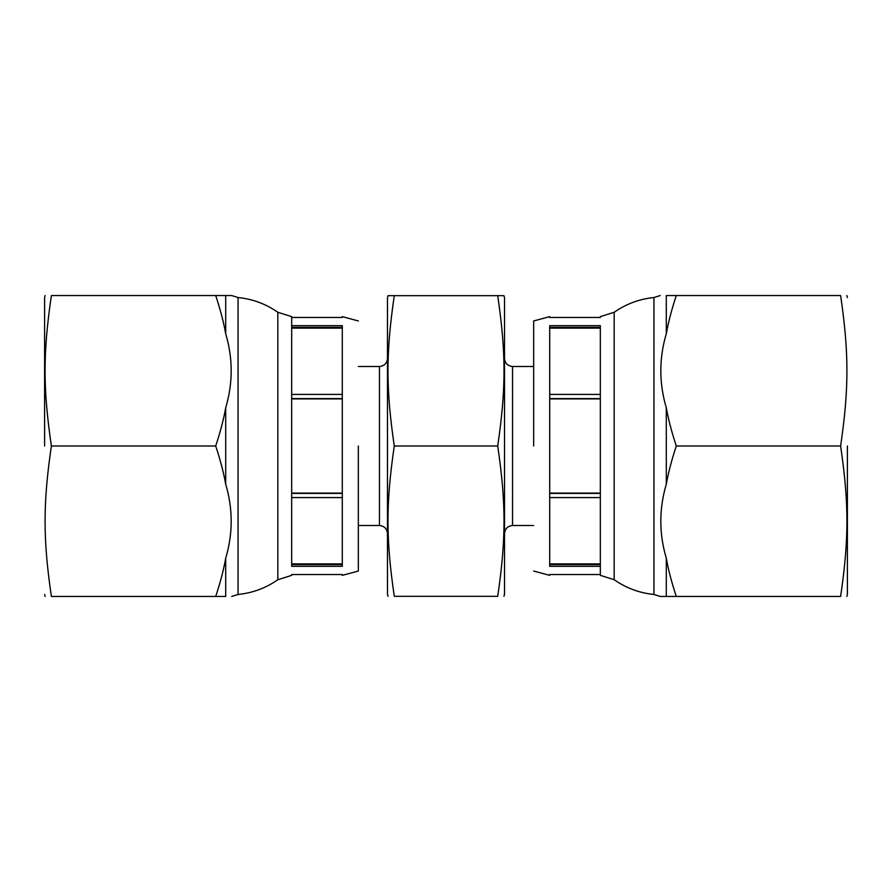 <?xml version="1.0" encoding="UTF-8"?>
<svg xmlns="http://www.w3.org/2000/svg" width="892" height="892" viewBox="0 0 892 892"><rect width="100%" height="100%" fill="white"/><g stroke="black" fill="none" stroke-linecap="round" stroke-linejoin="round"><path stroke-width="1.34" d="M291.673 564.614L291.673 566.342C291.673 578.284 291.673 578.284 291.673 566.342L342.305 566.342C342.305 578.284 342.305 578.284 342.305 566.342L342.305 564.614L291.673 564.614L291.673 497.58L342.305 497.58L342.305 493.41L291.673 493.41L291.673 398.59L342.305 398.59L342.305 325.658C342.305 313.716 342.305 313.716 342.305 325.658L291.673 325.658L291.673 316.649L277.825 312.267C265.838 303.916 252.581 299.01 238.053 297.527L231.719 295.542L225.698 295.542L231.719 295.542M291.673 563.878L342.305 563.878M342.305 564.614L342.305 497.58M342.305 394.42L291.673 394.42L291.673 327.386L342.305 327.386M291.673 328.122L342.305 328.122M291.673 398.891L342.305 398.891M291.673 493.109L342.305 493.109M342.305 493.41L342.305 398.59M215.708 596.458C220.268 582.699 223.602 569.966 225.698 558.247L225.698 596.458C233.013 596.458 233.013 596.458 225.698 596.458C233.013 596.458 233.013 596.458 225.698 596.458L51.379 596.458C42.972 596.458 42.972 596.458 51.379 596.458C42.972 538.924 42.972 503.534 51.379 446C42.972 388.466 42.972 353.076 51.379 295.542C42.972 295.542 42.972 295.542 51.379 295.542L225.698 295.542L225.698 333.753C223.602 322.034 220.268 309.301 215.708 295.542M44.6 446L44.6 297.549L44.6 446M225.698 558.247C233.013 533.572 233.013 508.886 225.698 484.211C223.602 472.492 220.268 459.759 215.708 446L51.379 446M215.708 446C220.268 432.241 223.602 419.508 225.698 407.789C233.013 383.114 233.013 358.428 225.698 333.753M358.339 446L358.339 571.047L358.339 446M600.327 327.386L600.327 325.658C600.327 313.716 600.327 313.716 600.327 325.658L549.695 325.658C549.695 313.716 549.695 313.716 549.695 325.658L549.695 327.386L600.327 327.386L600.327 394.42L549.695 394.42L549.695 398.59L600.327 398.59L600.327 493.41L549.695 493.41L549.695 566.342C549.695 578.284 549.695 578.284 549.695 566.342L600.327 566.342L600.327 575.351L614.175 579.733C626.162 588.084 639.419 592.99 653.947 594.473L660.281 596.458L666.302 596.458L660.281 596.458M600.327 328.122L549.695 328.122M549.695 327.386L549.695 394.42M549.695 497.58L600.327 497.58L600.327 564.614L549.695 564.614M600.327 563.878L549.695 563.878M600.327 493.109L549.695 493.109M600.327 398.891L549.695 398.891M549.695 398.59L549.695 493.41M676.292 295.542C671.732 309.301 668.398 322.034 666.302 333.753L666.302 295.542C658.987 295.542 658.987 295.542 666.302 295.542C658.987 295.542 658.987 295.542 666.302 295.542L840.621 295.542C849.028 295.542 849.028 295.542 840.621 295.542C849.028 353.076 849.028 388.466 840.621 446C849.028 503.534 849.028 538.924 840.621 596.458C849.028 596.458 849.028 596.458 840.621 596.458L666.302 596.458L666.302 558.247C668.398 569.966 671.732 582.699 676.292 596.458M847.4 446L847.4 594.451L847.4 446M666.302 333.753C658.987 358.428 658.987 383.114 666.302 407.789C668.398 419.508 671.732 432.241 676.292 446L840.621 446M676.292 446C671.732 459.759 668.398 472.492 666.302 484.211C658.987 508.886 658.987 533.572 666.302 558.247M533.661 446L533.661 320.953L533.661 446M387.474 358.473C386.961 363.312 384.296 365.988 379.457 366.5L358.339 366.5M388.042 596.324L387.474 594.183L387.474 297.817L388.042 295.676L394.275 295.676C385.879 353.154 385.879 388.522 394.275 446C385.879 503.478 385.879 538.846 394.275 596.324C385.879 596.324 385.879 596.324 394.275 596.324L497.725 596.324C506.121 538.846 506.121 503.478 497.725 446C506.121 388.522 506.121 353.154 497.725 295.676L503.958 295.676L504.526 297.817L504.526 594.183L503.958 596.324M394.275 295.676L497.725 295.676M394.275 446L497.725 446M504.526 533.528C505.039 528.688 507.704 526.012 512.543 525.5L512.543 366.5L533.661 366.5M497.725 596.324C506.121 596.324 506.121 596.324 497.725 596.324M291.673 497.58L291.673 493.41M291.673 398.59L291.673 394.42M291.673 327.386L291.673 325.658M231.719 596.458L238.053 594.473L238.053 297.527M225.698 407.789L225.698 484.211M277.825 312.267L277.825 579.733C265.838 588.084 252.581 593.002 238.053 594.473M600.327 394.42L600.327 398.59M600.327 493.41L600.327 497.58M600.327 564.614L600.327 566.342M660.281 295.542L653.947 297.527L653.947 594.473M666.302 484.211L666.302 407.789M614.175 579.733L614.175 312.267C626.162 303.916 639.419 298.998 653.947 297.527M379.457 366.5L379.457 525.5C384.296 526.012 386.972 528.688 387.474 533.528M291.673 574.548L342.305 574.548M291.673 317.452L342.305 317.452M45.135 596.458L44.6 594.451M45.135 295.542L44.6 297.549M277.825 579.733L291.673 575.351M358.339 571.047L342.305 575.351M358.339 320.953L342.305 316.649M600.327 317.452L549.695 317.452M600.327 574.548L549.695 574.548M846.865 295.542L847.4 297.549M846.865 596.458L847.4 594.451M614.175 312.267L600.327 316.649M533.661 320.953L549.695 316.649M533.661 571.047L549.695 575.351M379.457 525.5L358.339 525.5M512.543 366.5C507.704 365.988 505.028 363.312 504.526 358.473M512.543 525.5L533.661 525.5"/></g></svg>
